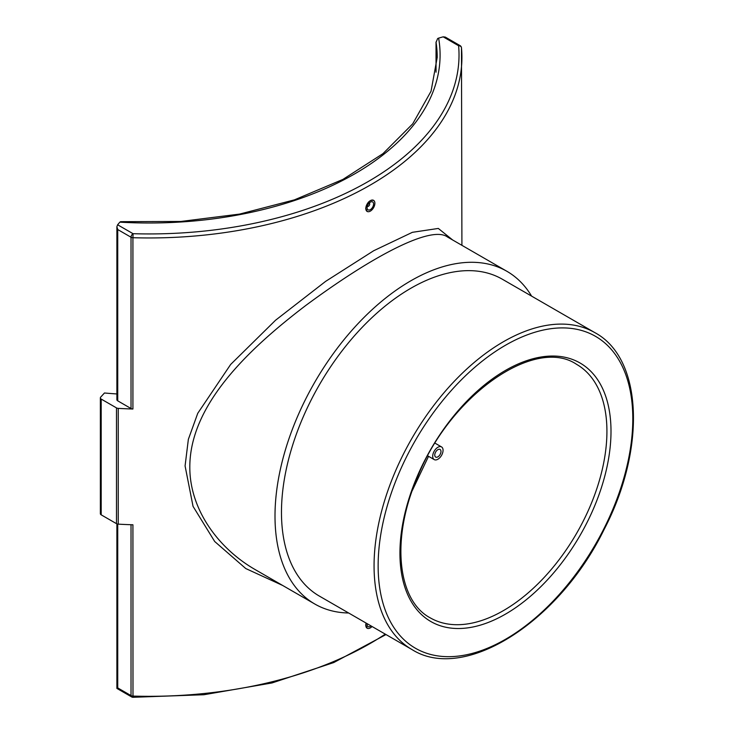 <?xml version="1.0" encoding="UTF-8"?>
<svg xmlns="http://www.w3.org/2000/svg" width="734" height="734" viewBox="0 0 734 734"><rect width="100%" height="100%" fill="white"/><g stroke="black" fill="none" stroke-linecap="round" stroke-linejoin="round"><path stroke-width="1.1" d="M100.356 397.901L100.356 513.662A2.881 1.661 0 0 0 101.2 514.846L101.2 399.076A2.881 1.661 180 0 1 100.356 397.901A2.881 1.661 180 0 1 100.696 397.122L104.467 392.993A288.15 166.361 180 0 0 116.889 393.956M101.2 399.076L116.486 407.893L116.486 523.663A2.881 1.661 0 0 0 118.238 524.14L118.238 408.37A2.881 1.661 180 0 1 116.486 407.893M118.238 408.37A312.849 180.619 0 0 0 132.918 409.012A2.881 1.661 180 0 1 131.028 408.526L117.734 400.847A2.881 1.661 180 0 1 116.889 399.672L116.889 226.714L117.734 229.549L131.028 237.229A2.881 1.661 0 0 0 132.918 237.715L133.065 233.696A2.881 1.661 120 0 0 131.028 237.229L131.028 408.526M385.267 634.139A312.849 180.619 180 0 1 132.918 696.08A2.881 1.661 180 0 1 131.028 695.593A2.881 1.661 120 0 0 131.625 696.915A2.881 2.881 0 0 0 132.982 697.3L132.918 524.782A312.849 180.619 180 0 1 118.238 524.14M366.156 623.102A6.404 3.698 120 0 0 365.816 625.267A6.404 3.698 120 0 0 367.349 628.304L365.697 625.212L366.037 623.038M367.294 211.511L365.697 208.447C367.037 202.428 369.688 199.749 373.652 200.41L373.689 200.428M452.63 239.963L438.317 228.439L412.389 232.32L373.679 250.744L325.63 281.37L275.553 320.235L230.669 364.44L197.749 413.306L188.354 439.363L185.078 465.934L193.042 506.35L214.686 541.49L245.771 568.547L282.663 585.466M120.633 221.668L119.844 222.154A291.031 168.022 0 0 0 438.62 38.113L437.647 38.535L436.051 42.379A288.15 166.361 180 0 1 437.216 57.335L431.051 91.227L412.737 123.807L382.946 153.663L342.925 179.408L294.435 199.859L239.596 214.089L180.803 221.466L120.633 221.668M436.033 72.207L436.033 42.021L436.051 72.134M438.62 38.113L443.171 36.828L458.612 45.747A2.881 2.349 -5.1 0 1 461.484 47.838L461.484 47.838A2.881 2.349 -5.1 0 1 461.493 48.013A312.849 180.619 0 0 1 461.915 57.335A312.849 180.619 0 0 1 132.918 237.715L132.918 409.012M461.915 245.321L461.484 47.838A2.881 2.881 0 0 0 460.053 45.6L445.318 37.095L443.171 36.828M131.625 696.915L116.889 688.409L117.734 687.923L117.734 524.085M460.053 45.6A2.881 1.661 120 0 0 458.612 45.747A309.959 178.958 180 0 1 133.065 233.696L117.614 224.778L116.889 226.714M116.486 523.663L101.2 514.846M117.614 224.778L119.844 222.154M412.288 490.551L428.537 456.319M594.907 332.667L502.313 279.214A182.95 105.623 120 0 0 361.33 328.226A182.95 105.623 120 0 0 281.471 512.341A182.95 105.623 120 0 0 319.363 596.091L411.957 649.544C464.237 682.758 558.932 622.193 604.073 529.563C646.168 448.969 642.938 358.421 594.907 332.667A182.95 105.623 120 0 0 453.924 381.68A182.95 105.623 120 0 0 374.065 565.795A182.95 105.623 120 0 0 411.957 649.544M348.65 613A192.097 110.907 -60 0 1 314.785 604.009A192.097 110.907 -60 0 1 275.002 516.075A192.097 110.907 -60 0 1 358.853 322.749A192.097 110.907 -60 0 1 506.882 271.286A192.097 110.907 -60 0 1 531.599 296.114M314.785 604.009L255.432 569.74C218.659 548.702 189.592 509.69 189.812 466.888C189.913 405.196 247.597 349.733 305.839 305.427C373.074 255.726 431.528 224.98 447.52 237.018L506.882 271.286M432.702 456.245A7.322 4.22 -60 0 1 435.895 448.887A7.322 4.22 -60 0 1 441.538 446.923A7.322 4.22 -60 0 1 441.538 455.374A7.322 4.22 -60 0 1 434.216 459.594A7.322 4.22 -60 0 1 432.702 456.245M434.767 455.052A4.395 2.532 120 0 0 435.675 457.062A4.395 2.532 120 0 0 440.07 454.529A4.395 2.532 120 0 0 440.07 449.456A4.395 2.532 120 0 0 436.684 450.63A4.395 2.532 120 0 0 434.767 455.052M371.028 625.918A4.578 2.642 -60 0 1 368.055 626.616A4.578 2.642 -60 0 1 367.11 624.524A4.578 2.642 -60 0 1 367.183 623.698M367.349 628.304A6.404 3.698 120 0 0 372.055 626.515M369.147 203.116A1.826 1.055 -60 0 1 369.321 203.18A1.826 1.055 -60 0 1 369.321 205.3A1.826 1.055 -60 0 1 367.486 206.355A1.826 1.055 -60 0 1 367.339 206.236L367.486 206.355M367.11 207.759A4.578 2.642 -60 0 1 369.11 203.153A4.578 2.642 -60 0 1 372.633 201.923A4.578 2.642 -60 0 1 372.633 207.208A4.578 2.642 -60 0 1 368.055 209.851A4.578 2.642 -60 0 1 367.11 207.759M374.872 203.272A6.404 3.698 -60 0 1 372.211 209.575A6.404 3.698 -60 0 1 367.349 211.539A6.404 3.698 -60 0 1 365.816 208.502A6.404 3.698 -60 0 1 368.743 201.923A6.404 3.698 -60 0 1 373.744 200.465A6.404 3.698 -60 0 1 374.872 203.272M131.028 524.718L131.028 695.593L117.734 687.923M117.734 400.847L117.734 229.549M606.926 431.353A146.36 84.502 -60 0 1 543.032 578.649A146.36 84.502 -60 0 1 430.252 617.863C397.681 600.715 390.827 539.71 416.673 479.119C448.905 395.819 534.82 335.952 576.612 364.358A146.36 84.502 -60 0 1 606.926 431.353M611 431.353A149.241 86.162 120 0 0 452.704 417.215A149.241 86.162 120 0 0 452.704 628.276A149.241 86.162 120 0 0 611 431.353M378.138 565.795A180.069 103.962 -60 0 1 569.134 328.199A180.069 103.962 -60 0 1 569.134 582.86A180.069 103.962 -60 0 1 378.138 565.795M116.889 688.409L116.889 523.856M132.982 697.3L203.914 694.731L272.011 682.95L333.759 662.554L386.001 634.561M441.538 446.923L435.051 443.18M434.216 459.594L427.738 455.86"/></g></svg>
